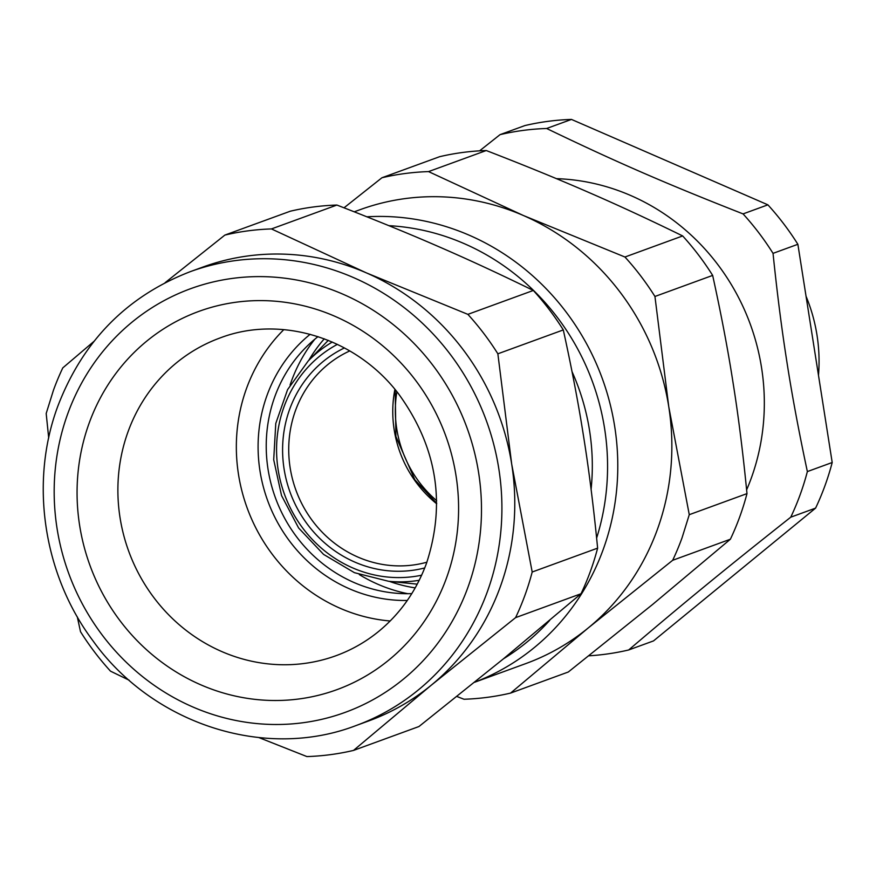 <?xml version="1.0" encoding="UTF-8"?>
<svg xmlns="http://www.w3.org/2000/svg" width="876" height="876" viewBox="0 0 876 876"><rect width="100%" height="100%" fill="white"/><g stroke="black" fill="none" stroke-linecap="round" stroke-linejoin="round"><path stroke-width="1.31" d="M746.615 489.87A217.445 204.458 -110.1 0 0 751.181 478.405A217.445 204.458 -110.1 0 0 760.697 362.609A217.445 204.458 -110.1 0 0 556.446 178.66M479.599 150.836L500.054 134.641A265.767 249.901 69.9 0 1 546.635 128.487C616.255 162.027 665.245 183.336 743.056 213.897A265.767 249.901 69.9 0 1 773.037 253.361L797.872 244.294L832.2 462.506L807.365 471.573A265.767 249.901 69.9 0 1 800.106 494.83A265.767 249.901 69.9 0 1 790.765 517.179C725.854 568.502 685.426 601.626 628.672 649.97A265.767 249.901 69.9 0 1 588.814 655.817M807.365 471.573C798.594 430.532 791.565 392.656 786.287 357.945C781.414 326.671 777.001 291.807 773.037 253.361M500.054 134.641L524.888 125.575A265.767 249.901 -110.1 0 1 571.47 119.421L546.635 128.487M797.872 244.294A265.767 249.901 -110.1 0 0 767.891 204.842L743.056 213.897M571.47 119.421L767.891 204.842M790.765 517.179L815.6 508.113L653.507 640.914L628.672 649.97M815.6 508.113A265.767 249.901 -110.1 0 0 824.94 485.764A265.767 249.901 -110.1 0 0 832.2 462.506M730.387 539.222L672.669 560.29L588.289 627.906L510.577 693.091L568.294 672.012L652.675 604.407L730.387 539.222A265.767 249.901 -110.1 0 0 739.727 516.873A265.767 249.901 -110.1 0 0 746.987 493.615C743.012 452.98 738.402 416.209 733.146 383.294L732.259 377.676C727.288 346.425 720.762 312.338 712.659 275.403A265.767 249.901 -110.1 0 0 682.667 235.94C649.138 219.537 617.514 204.885 587.796 192.019C558.198 179.098 524.363 165.268 486.257 150.53A265.767 249.901 -110.1 0 0 439.664 156.684L381.947 177.751L344.016 207.809M712.659 275.403L654.941 296.471L668.771 406.793L689.27 514.683L746.987 493.615M689.27 514.683L682.01 537.941A265.767 249.901 -110.1 0 1 672.669 560.29M510.577 693.091A265.767 249.901 -110.1 0 1 463.995 699.245L456.878 696.486M486.257 150.53L428.539 171.597L523.41 215.518L624.949 257.018L682.667 235.94M428.539 171.597A265.767 249.901 -110.1 0 0 381.947 177.751M654.941 296.471A265.767 249.901 -110.1 0 0 624.949 257.018M354.254 211.806L360.091 209.682A241.601 227.18 69.9 0 1 523.41 215.518A241.601 227.18 69.9 0 1 528.447 217.785A241.601 227.18 69.9 0 1 668.771 406.793A241.601 227.18 69.9 0 1 657.241 529.838A241.601 227.18 69.9 0 1 588.289 627.906A241.601 227.18 69.9 0 1 525.786 663.592L474.562 682.284M591.092 489.301A217.445 204.458 -110.1 0 0 572.05 371.698M806.04 296.241A161.075 151.449 69.9 0 1 818.655 373.023A161.075 151.449 69.9 0 1 818.48 375.311M581.029 593.742L515.592 617.635L431.211 685.24L353.499 750.425L418.947 726.533L503.317 658.927L581.029 593.742A265.767 249.901 -110.1 0 0 590.369 571.393A265.767 249.901 -110.1 0 0 597.629 548.135C593.654 507.5 589.044 470.73 583.799 437.814L582.901 432.196C577.941 400.945 571.404 366.858 563.301 329.923A265.767 249.901 -110.1 0 0 533.32 290.46C499.791 274.057 468.156 259.406 438.438 246.539C408.851 233.618 375.005 219.788 336.899 205.05A265.767 249.901 -110.1 0 0 290.317 211.204L224.869 235.086L165.071 282.718M48.695 437.934L46.187 413.494L53.447 390.236A265.767 249.901 -110.1 0 1 62.787 367.887L93.984 341.355M129.166 680.214L110.496 671.158A265.767 249.901 -110.1 0 1 80.515 631.705L77.296 616.846M336.899 205.05L271.461 228.932L366.332 272.863L467.872 314.353L533.32 290.46M271.461 228.932A265.767 249.901 -110.1 0 0 224.869 235.086M563.301 329.923L497.864 353.805L511.693 464.127L532.192 572.017L597.629 548.135M497.864 353.805A265.767 249.901 -110.1 0 0 467.872 314.353M515.592 617.635A265.767 249.901 -110.1 0 0 524.932 595.275A265.767 249.901 -110.1 0 0 532.192 572.017M353.499 750.425A265.767 249.901 -110.1 0 1 306.918 756.579L258.913 737.581M190.136 271.713L203.013 267.016A241.601 227.18 69.9 0 1 366.332 272.863A241.601 227.18 69.9 0 1 371.369 275.119A241.601 227.18 69.9 0 1 511.693 464.127A241.601 227.18 69.9 0 1 500.163 587.172A241.601 227.18 69.9 0 1 431.211 685.24A241.601 227.18 69.9 0 1 368.708 720.926L355.831 725.635A241.601 227.18 -110.1 0 0 437.266 672.472A241.601 227.18 -110.1 0 0 487.297 591.869A241.601 227.18 -110.1 0 0 433.959 334.884A241.601 227.18 -110.1 0 0 190.136 271.713C126.943 296.197 82.837 341.016 57.827 406.179C29.423 482.249 43.263 574.492 92.878 640.684C152.468 724.091 264.618 760.587 355.831 725.635M283.813 329.628A169.123 159.027 -110.1 0 0 246.572 388.309A169.123 159.027 -110.1 0 0 236.629 457.031A169.123 159.027 -110.1 0 0 390.17 620.985M407.296 600.454A148.876 139.985 69.9 0 1 396.215 600.202A148.876 139.985 69.9 0 1 265.756 495.093A148.876 139.985 69.9 0 1 310.137 334.303M317.999 336.636A142.985 134.444 -110.1 0 0 304.903 348.385A142.985 134.444 -110.1 0 0 275.414 497.787A142.985 134.444 -110.1 0 0 394.222 593.052A142.985 134.444 -110.1 0 0 398.887 593.435A142.985 134.444 -110.1 0 0 411.808 593.61M407.778 593.687A156.235 146.905 69.9 0 1 359.28 574.568M290.087 385.024A156.235 146.905 69.9 0 1 314.867 339.154M436.642 500.667A112.752 106.018 69.9 0 1 396.872 391.714M474.617 682.24A241.601 227.18 -110.1 0 0 603.17 549.57A241.601 227.18 -110.1 0 0 366.891 216.799M596.633 538.05A233.553 219.602 -110.1 0 0 388.878 225.669M503.503 658.774A233.553 219.602 -110.1 0 0 549.712 620.372M421.17 662.771A225.493 212.036 -110.1 0 0 467.85 587.544A225.493 212.036 -110.1 0 0 342.943 294.183A225.493 212.036 -110.1 0 0 67.813 413.571A225.493 212.036 -110.1 0 0 153.475 684.824A225.493 212.036 -110.1 0 0 421.17 662.771M388.769 660.099A201.338 189.315 -110.1 0 0 446.421 578.215A201.338 189.315 -110.1 0 0 334.895 316.291A201.338 189.315 -110.1 0 0 89.242 422.889A201.338 189.315 -110.1 0 0 156.727 658.358A201.338 189.315 -110.1 0 0 388.769 660.099M128.115 431.55A169.123 159.027 -110.1 0 0 165.454 611.448A169.123 159.027 -110.1 0 0 336.132 655.664C351.605 649.992 365.796 641.911 378.695 631.399C400.365 613.55 416.286 590.895 426.448 563.443C446.114 503.262 436.872 446.815 398.755 394.112C356.138 337.764 280.649 314.736 220.139 337.928A169.123 159.027 -110.1 0 0 128.115 431.55M415.202 587.884A149.128 140.226 69.9 0 1 389.371 581.368M308.724 360.452A149.128 140.226 69.9 0 1 324.284 338.815M419.243 580.273A128.728 121.041 69.9 0 1 413.144 581.127A128.728 121.041 69.9 0 1 388.594 581.281L417.25 584.139M388.594 581.281L354.408 572.674L323.583 554.409L298.617 527.987L281.535 495.553L273.706 459.736L275.776 423.447L287.58 389.623L308.177 361.011A128.728 121.041 69.9 0 1 332.278 342.034M421.652 575.193A123.954 116.552 69.9 0 1 411.162 576.89A123.954 116.552 69.9 0 1 282.707 489.115A123.954 116.552 69.9 0 1 337.391 344.367M424.75 567.933A117.581 110.562 69.9 0 1 305.089 521.1A117.581 110.562 69.9 0 1 344.443 347.936M426.897 562.195A112.752 106.018 69.9 0 1 310.29 517.793A112.752 106.018 69.9 0 1 349.776 350.926M394.901 389.305A112.752 106.018 -110.1 0 0 414.315 479.818A112.752 106.018 -110.1 0 0 436.686 503.777M308.177 361.011L328.27 340.359M436.686 503.328L414.83 479.763L395.908 436.5L395.185 389.656"/></g></svg>
